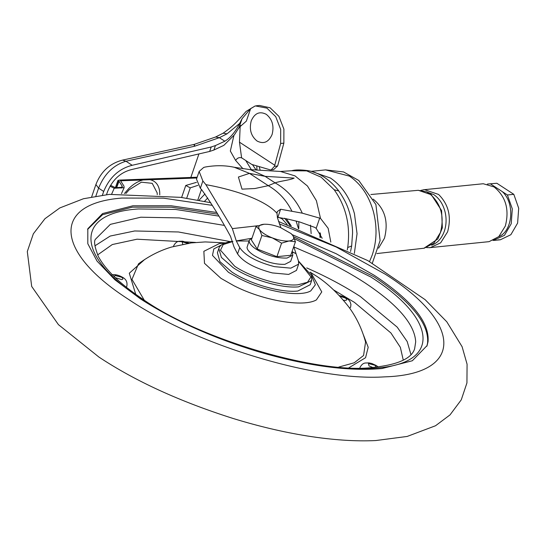 <?xml version="1.0" encoding="UTF-8"?>
<svg xmlns="http://www.w3.org/2000/svg" width="546" height="546" viewBox="0 0 546 546"><rect width="100%" height="100%" fill="white"/><g stroke="black" fill="none" stroke-linecap="round" stroke-linejoin="round"><path stroke-width="0.82" d="M193.878 144.472L194.465 144.294L194.588 146.239L193.878 144.472L122.597 160.094L125.962 161.227C113.425 165.069 104.3 174.037 98.601 188.138L95.898 184.541L91.653 196.874M194.465 144.294L215.574 137.005L223.116 133.197L227.047 133.825L219.383 137.674L194.588 146.239L125.962 161.227L132.187 165.295C119.028 168.653 109.528 177.368 103.685 191.455L98.601 188.138L95.864 196.103M223.116 133.197C230.999 127.58 234.514 124.857 246.11 111.411L255.262 105.91L250.655 108.599L242.076 118.694L239.653 123.437L227.047 133.825M256.129 170.038L252.539 164.749L251.87 164.455L270.134 169.826L271.178 169.908L274.454 166.325L280.658 143.468L280.699 129.457L275.73 116.673L266.912 108.115L255.262 105.91M271.178 169.908L273.56 169.669L277.627 166.004L283.859 143.148L283.893 129.129L278.924 116.353L270.106 107.794L259.493 105.453L256.299 105.774M256.954 170.093L256.811 165.977M259.289 166.967L260.21 170.304M251.713 164.401L241.653 157.835M252.477 164.653L251.87 164.455M106.518 194.649L107.576 191.591C112.469 179.75 120.441 172.413 131.477 169.581L209.671 151.44L213.909 150.013L223.853 145.352L234.377 134.869L239.011 127.58L246.342 121.13L250.655 108.599M240.772 125.423L237.926 129.361M240.165 126.686L239.476 142.178L241.591 157.794M102.416 195.134L103.685 191.455M209.671 151.44L211.206 146.983L215.438 145.564L224.815 141.223C230.385 137.851 235.326 131.92 239.653 123.437M132.187 165.295L211.206 146.983M198.799 154.313L190.834 177.45M197.161 177.218L119.601 180.064L117.95 180.439L115.397 187.694M117.95 180.439L118.543 181.381L119.042 181.238L122.168 186.166L121.26 188.124M116.25 188.036L118.543 181.381M116.462 188.104L119.042 181.238M110.531 185.319L115.356 187.674L122.29 187.278L122.168 186.166M119.601 180.064L120.605 180.787L196.894 177.989M157.234 194.635L157.166 192.868L152.238 183.333L141.414 182.187L129.259 189.701L125.867 193.496M120.584 180.794L123.949 186.097L124.126 187.694L121.465 193.612M110.012 186.2L114.223 188.254L124.126 187.694M204.989 193.926L198.915 200.362M207.739 197.945L204.457 201.426M272.099 134.487C274.276 125.976 272.331 119.253 266.264 114.319C259.657 110.974 254.648 113.152 251.235 120.864C249.065 129.375 251.003 136.097 257.07 141.032C263.677 144.376 268.687 142.199 272.099 134.487M426.856 346.239L427.573 343.031C429.245 323.833 411.343 301.733 373.867 276.72L293.543 236.691M217.649 214.155L171.403 207.2L132.425 207.146L102.532 214.715L87.592 229.429M216.653 212.483L171.219 205.781L132.896 205.787L102.573 213.568L87.817 228.747L87.81 243.721L97.011 261.056L114.926 279.811L140.581 298.962C173.949 320.447 213.227 338.042 258.422 351.733C307.002 365.916 348.205 371.519 382.023 368.53L412.346 360.749L427.102 345.57L428.044 341.666C429.716 322.474 411.814 300.368 374.338 275.355L336.186 253.733L292.13 234.616M217.417 252.716L219.908 261.623L231.825 271.99C249.59 283.927 281.251 293.045 297.863 291.011L310.189 284.732L311.65 280.507L298.505 286.862C281.702 288.554 250.757 279.491 233.285 267.758L221.369 257.398L218.85 248.56C219.083 246.86 221.69 242.526 232.91 241.373M225.027 242.997L219.321 243.612L203.856 251.31L204.491 263.329L220.959 278.351L234.057 285.79C263.049 300.628 303.487 307.548 316.4 299.89L321.771 291.912L311.213 273.232L310.203 272.331M349.679 308.19L350.593 307.268L350.935 304.525L350.177 301.897L348.908 300.095L346.69 298.266L342.124 296.225L339.394 295.639M188.971 243.209L182.664 241.195L179.027 241.291C176.959 241.462 175.164 242.977 173.642 245.837L173.58 246.444M126.222 287.148L126.774 286.418M378.112 366.912L376.337 365.533L371.771 363.493L368.973 362.899L365.329 363.001C363.261 363.172 361.466 364.687 359.944 367.547L359.875 367.956M284.684 218.188L290.042 225.518M286.302 218.612L291.264 225.969M287.148 224.474L282.091 218.837L278.474 217.267M378.542 248.212L384.466 238.227C388.684 221.717 384.91 208.681 373.157 199.119M431.661 245.215L432.357 244.956C437.872 242.642 441.864 238.063 444.321 231.217C446.307 225.286 446.614 219.089 445.236 212.626C443.325 204.532 439.489 198.519 433.729 194.581L426.262 191.735M498.628 236.78L499.44 236.37C513.063 230.057 514.823 202.798 502.327 191.646L495.556 187.223L493.564 186.609M354.347 253.426L357.05 233.736L354.443 213.629C349.972 197.72 341.98 185.852 330.466 178.037L312.36 171.717M376.842 253.569L424.187 248.205L433.893 243.154L440.41 232.576C444.526 217.021 441.216 204.313 430.487 194.451L418.338 190.301L370.877 194.512M429.245 247.7L430.303 247.625L440.649 242.834L447.597 231.852C451.644 216.912 448.635 204.443 438.568 194.437L424.447 189.646L423.396 189.79M429.518 247.686L489.086 241.653L498.805 236.609L505.337 226.017C509.555 209.507 505.787 196.471 494.028 186.909L483.237 183.743L423.648 189.749M298.478 228.665L296.191 221.266M298.758 228.774L298.846 221.758M310.462 225.129L311.165 233.668M487.339 184.091L496.86 183.258L513.813 194.328L518.7 208.251L517.615 223.102L510.865 234.705L500.348 239.783L498.136 239.851M502.327 191.646L507.418 194.977L512.305 208.893L511.22 223.751L504.47 235.346L493.038 240.493M507.418 194.977L513.813 194.328M488.254 183.975L496.86 183.258M490.472 183.9L495.556 187.223M277.334 217.288L288.179 219.178L299.317 221.84L314.667 227.354L316.182 228.324L322.174 238.288M347.29 249.877L347.706 247.509C350.621 225.819 346.123 206.579 334.2 189.776L321.144 177.191L306.668 170.878L291.475 170.775M280.835 227.662L277.484 217.915L276.979 213.268L277.3 211.575L280.624 209.248L302.3 213.172C296.055 199.631 286.984 189.53 275.088 182.862L265.103 176.344L249.461 173.369L238.404 177.034L242.008 189.148L254.921 188.52L268.277 185.667L275.088 182.862C280.617 180.924 289.933 180.194 294.157 178.098L265.103 176.344L250.382 169.656L280.46 171.458L295.024 175.901L307.459 186.015L316.414 200.703L320.495 218.359L328.16 228.303L330.808 242.096M196.451 182.357L185.763 185.469L190.267 187.858L197.898 185.36M201.447 189.462L197.768 200.15M190.267 187.858L186.691 198.259M185.763 185.469L181.62 197.481M200.348 188.288L202.866 180.965L199.147 171.451L196.492 179.163L200.348 188.288L201.856 189.933C211.848 204.013 221.396 219.478 230.494 236.322L234.057 247.038L237.571 253.91C243.086 261.923 254.689 268.263 272.372 272.925L288.663 274.42L296.478 270.406L298.635 264.134L298.485 261.049L293.748 246.621M237.571 253.91L239.728 247.645L236.281 240.909L232.343 228.61L257.705 225.764M202.866 180.965L205.89 184.657L232.343 228.61M199.147 171.451L203.726 167.424L205.385 167.001C215.554 165.206 225.198 165.302 234.302 167.288L250.382 169.656M302.3 213.172L320.495 218.359M239.728 247.645C245.243 255.658 256.845 261.991 274.529 266.653L290.82 268.154L298.635 264.134M295.734 253.549L292.09 251.631M250.778 238.445L236.281 240.909M291.878 211.084C286.363 200.082 278.501 191.605 268.277 185.667L249.461 173.369L234.316 167.288M276.979 213.268C263.172 197.802 226.583 188.247 205.89 184.657M292.042 251.563L292.82 255.119L287.039 258.067C276.993 258.367 266.673 255.391 256.081 249.147C251.686 246.219 249.379 243.577 249.174 241.209L249.317 240.144L252.122 237.817M292.82 255.119L290.656 261.391L284.882 264.332C274.829 264.633 264.51 261.664 253.924 255.412C249.522 252.491 247.222 249.85 247.017 247.481L249.317 240.144M263.984 224.249L256.033 226.454L259.459 229.518L261.889 235.497L272.236 237.858L281.579 243.147L289.005 240.984L295.427 241.748L292.997 235.763L291.045 233.565L280.228 227.416C273.73 224.979 268.141 223.942 263.452 224.297C259.084 224.856 257.753 226.597 259.459 229.518C261.589 232.514 265.847 235.292 272.236 237.858C278.726 240.295 284.323 241.339 289.005 240.984C293.373 240.424 294.704 238.684 292.997 235.763L291.298 233.797M263.889 224.256L263.452 224.297M256.033 226.454L251.372 239.987L257.227 249.031L276.924 256.675L290.765 255.282L295.427 241.748M281.579 243.147L276.924 256.675M261.889 235.497L257.227 249.031M215.574 137.005L219.383 137.674L224.815 141.223M280.658 143.468L283.859 143.148M274.454 166.325L277.627 166.004M256.054 169.874L257.07 169.772M243.059 168.851L235.599 160.401C237.551 157.678 239.769 156.941 242.267 158.183M235.599 160.401L230.33 151.017L233.879 135.592M245.768 160.524L251.358 169.717M213.909 150.013L215.438 145.564M239.011 127.58L242.076 118.694M150.068 179.709C155.767 181.054 158.982 185.155 159.705 191.994L159.76 194.854M124.42 193.523L128.808 188.493C133.381 184.05 138.131 181.211 143.052 179.962M114.223 188.254L111.63 194.178M274.809 165.261L239.476 142.178M94.908 245.85L110.196 236.056L134.698 230.965L178.467 231.975L230.48 241.646M306.736 267.902L315.786 272.01C332.275 279.736 347.12 287.899 360.305 296.505L397.201 327.129L407.207 341.584L410.981 354.682M224.297 225.402L179.17 217.922L140.8 217.212L110.353 224.358L95.618 239.052C93.632 240.841 94.54 246.642 98.341 256.47C105.583 269.929 120.27 284.07 142.41 298.908C198.621 339.114 318.973 374.604 373.082 367.41C397.686 364.776 411.527 358.599 414.605 348.894L415.697 341.83C414.707 324.338 397.802 304.688 364.994 282.876C351.808 274.269 336.971 266.107 320.482 258.381L293.857 246.942M294.458 238.732L370.87 277.02C438.499 319.949 440.718 364.066 375.457 368.072C315.608 374.106 205.364 341.816 143.107 300.027C75.478 257.091 73.26 212.981 138.52 208.968L175.478 209.446L218.803 216.093M232.35 241.646L223.232 244.547L220.495 250.239L234.753 266.298C251.679 277.661 281.661 286.445 297.932 284.8L307.5 282.255L310.974 276.924L298.573 261.316M403.282 360.189L400.348 347.311L390.916 332.964L354.429 302.361L333.722 289.994M195.611 242.438L137.032 239.203L112.292 244.547L97.584 254.934M338.752 367.076L354.252 362.776L363.575 355.48L365.567 342.042C362.005 328.965 356.436 317.301 348.867 307.057C337.517 292.547 325.798 281.661 313.704 274.399L310.053 272.079M363.349 334.718L368.195 347.283L365.561 357.712L348.976 367.731M135.729 294.301L129.293 273.218L144.731 259.446M225.3 242.895L205.262 241.926L191.257 242.902L171.635 247.017C160.012 250.423 148.956 256.033 138.472 263.855L131.975 279.381L144.199 300.088M212.374 205.371L163.425 198.157L121.99 198.055C51.665 203.419 54.484 251.665 127.887 298.955L129.593 300.075C197.447 345.536 316.216 381.32 384.48 376.87C463.274 374.563 463.69 323.901 385.326 274.242L336.254 247.031L279.265 223.853M221.512 244.936L213.841 248.901L212.469 255.364L228.487 272.324L239.783 278.74C264.776 291.53 299.624 297.495 310.763 290.895L315.376 284.725L311.78 276.023M343.53 300.266L345.516 300.409C347.147 300.102 347.085 299.304 345.318 298.02L339.94 296.225M188.663 243.577L182.146 241.844L182.774 244.253M115.254 277.641L121.69 279.593C123.321 279.279 123.253 278.487 121.492 277.197L114.974 275.464L114.312 276.733M376.31 367.11L374.965 365.288L368.454 363.554L368.973 365.895L372.727 367.438M369.546 261.554L372.249 254.962C376.856 241.059 377.252 226.638 373.423 211.712C368.953 195.802 360.961 183.941 349.447 176.119L325.573 169.888L311.07 171.355M319.929 237.319L319.963 232.63M334.2 189.776L338.793 190.964C343.837 198.266 347.174 204.791 348.826 210.544C349.42 211.732 352.593 223.212 352.573 232.924L351.658 245.959L347.706 247.509M277.859 217.26L280.624 209.248M316.182 228.324L319.751 217.95M294.635 253.01L292.335 252.047M249.024 241.004L236.316 240.977M95.898 184.541C100.949 171.54 109.848 163.391 122.597 160.094M217.397 252.784L218.85 248.56M298.498 261.084L311.664 275.573L311.65 280.507M278.467 221.437L367.792 260.579L425.15 299.679L446.799 321.799L462.1 346.703L467.076 364.196L466.939 382.91L461.261 399.843L450.02 414.892L435.531 425.75L407.159 436.445L375.798 440.547C355.576 441.537 332.664 440.008 307.05 435.947C283.197 432.118 258.551 426.296 233.108 418.475C180.023 401.624 135.299 381.156 98.935 357.07L58.429 324.645L31.688 286.438L27.3 251.535L33.347 233.797L44.956 218.714L59.801 207.944L83.504 198.724L109.296 194.376L180.767 197.359L210.749 202.709M126.768 286.452C127.607 282.453 126.303 279.456 122.864 277.45C118.612 275.034 114.94 274.188 111.855 274.911M418.1 190.308L426.453 191.817L431.265 194.642L441.591 210.585L442.356 227.798L437.831 238.971L423.928 248.253M424.447 189.646L420.884 190.377M426.665 247.625L430.303 247.625M372.345 263.138L380.112 240.602L375.901 204.532L358.783 180.487L343.543 171.935L325.573 169.888M500.348 239.783L493.959 240.424M320.488 233.613L320.475 237.558M338.793 190.964C328.426 177.436 316.325 171.956 307.944 170.639C300.423 169.663 294.997 169.697 291.673 170.741L280.46 171.458M351.658 245.959L350.552 251.501M291.482 233.954L291.045 233.565"/></g></svg>
